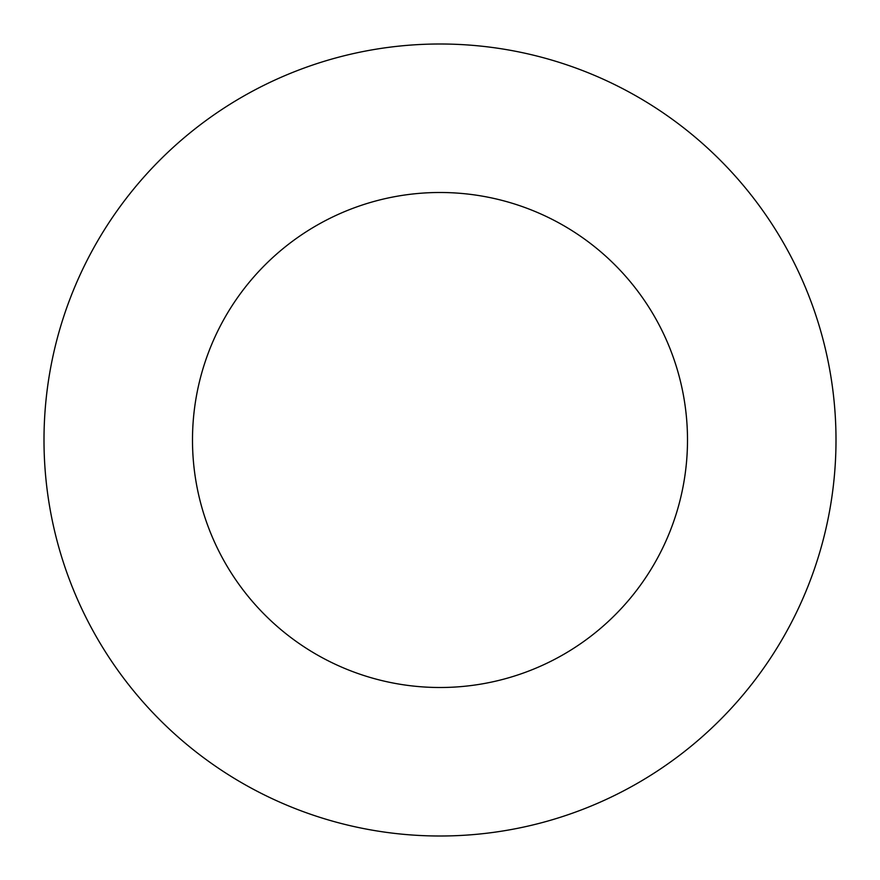 <?xml version="1.0" encoding="UTF-8"?>
<svg xmlns="http://www.w3.org/2000/svg" width="880" height="880" viewBox="0 0 880 880"><rect width="100%" height="100%" fill="white"/><g stroke="black" fill="none" stroke-linecap="round" stroke-linejoin="round"><path stroke-width="1.32" d="M687.5 440A247.5 247.5 0 0 1 316.25 654.346A247.5 247.5 0 0 1 316.25 225.654A247.5 247.5 0 0 1 687.5 440M836 440A396 396 0 0 1 242 782.947A396 396 0 0 1 242 97.053A396 396 0 0 1 836 440"/></g></svg>
